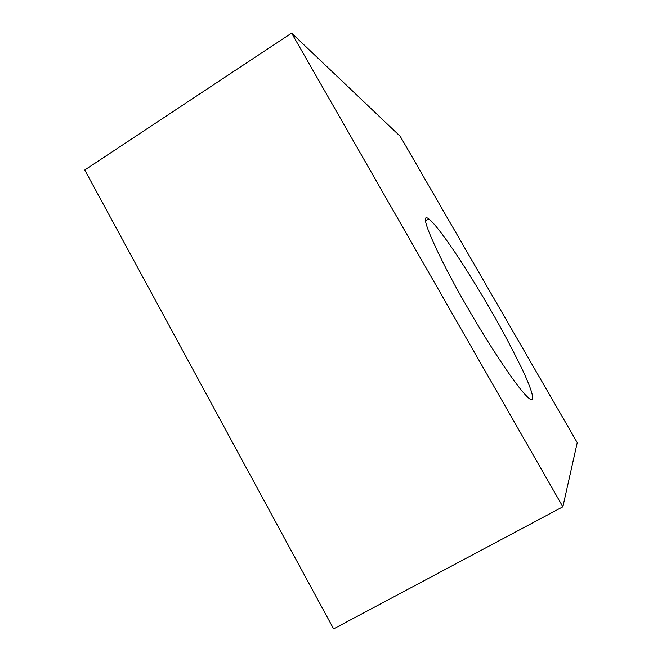 <?xml version="1.0" encoding="UTF-8"?>
<svg xmlns="http://www.w3.org/2000/svg" width="662" height="662" viewBox="0 0 662 662"><rect width="100%" height="100%" fill="white"/><g stroke="black" fill="none" stroke-linecap="round" stroke-linejoin="round"><path stroke-width="0.99" d="M466.553 305.861C481.729 332.787 516.294 388.106 529.203 398.507C536.758 404.391 531.073 387.593 521.044 366.864C510.237 345.051 500.091 326.068 490.6 309.907C482.706 296.038 472.635 279.579 460.404 260.547C448.455 242.218 435.083 223.706 428.811 218.89C414.503 208.141 447.81 274.374 466.553 305.861M562.865 506.778L577.239 442.63L400.212 136.314L291.611 33.1L562.865 506.778L333.623 628.9L84.761 170.002L291.611 33.1M428.811 218.89L425.434 220.934"/></g></svg>
